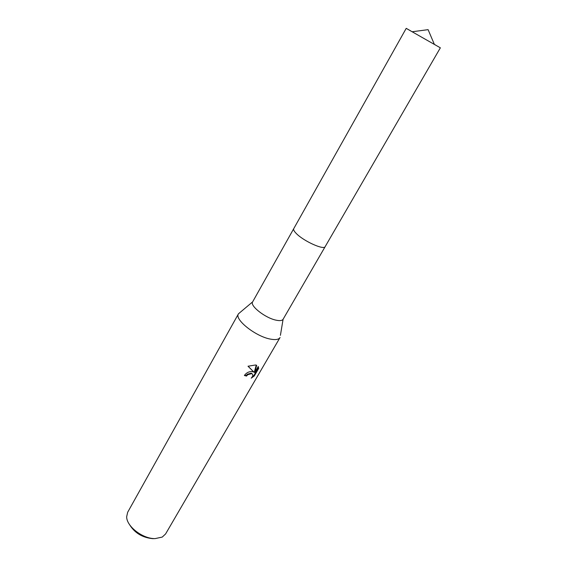 <?xml version="1.0" encoding="UTF-8"?>
<svg xmlns="http://www.w3.org/2000/svg" width="567" height="567" viewBox="0 0 567 567"><rect width="100%" height="100%" fill="white"/><g stroke="black" fill="none" stroke-linecap="round" stroke-linejoin="round"><path stroke-width="0.85" d="M293.692 228.749L252.627 301.885C249.593 305.719 265.498 318.165 276.221 320.199C279.914 320.965 282.203 320.653 283.096 319.264L280.41 335.352M240.146 312.382L238.445 313.849C234.1 319.37 255.795 336.628 270.565 339.13C275.605 340.065 278.751 339.541 280.02 337.563L280.055 337.5M251.812 371.527L253.881 372.087L248.006 366.232L255.597 364.985L256.674 365.297L254.703 372.604L258.254 366.488L258.68 368.43L254.314 375.935L251.202 378.182C253.158 375.956 253.3 374.44 251.613 373.632L247.659 374.759L246.532 376.07L244.384 375.489C246.276 372.859 248.75 371.541 251.812 371.527M238.445 313.849L127.66 512.292L126.661 516.785C126.512 526.346 142.771 538.912 155.096 538.607L162.247 537.084L165.599 533.937L280.02 337.563M129.396 524.376C134.556 532.888 142.331 537.644 152.721 538.65L153.607 538.636M244.583 375.163L246.163 375.588L247.297 374.284L251.245 373.157L252.308 373.972M246.163 375.588L246.532 376.07M248.077 366.204L253.881 372.087M254.703 372.604L254.335 372.122L256.227 365.141M252.244 376.857L253.938 375.439L258.297 367.933L258.68 368.43M258.297 367.933L258.176 366.629M253.938 375.439L254.314 375.935M410.536 30.845L440.353 47.819L325.189 246.602C324.019 250.359 303.565 241.145 296.286 233.491C294.089 231.265 293.238 229.656 293.734 228.664L406.22 28.35L410.536 30.845M435.683 45.119L434.35 44.361M410.636 30.838L406.22 28.35M325.139 246.688L283.096 319.264M251.613 373.632L251.245 373.157M252.627 301.878L238.48 313.785M434.393 44.453L428.099 29.654L412.152 31.766"/></g></svg>
